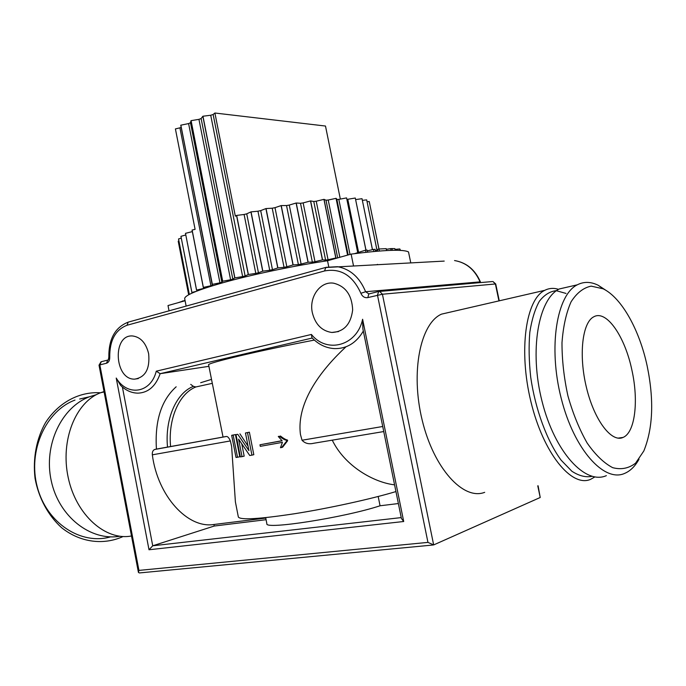 <?xml version="1.0" encoding="UTF-8"?>
<svg xmlns="http://www.w3.org/2000/svg" width="686" height="686" viewBox="0 0 686 686"><rect width="100%" height="100%" fill="white"/><g stroke="black" fill="none" stroke-linecap="round" stroke-linejoin="round"><path stroke-width="1.03" d="M213.14 114.476L210.722 115.248L242.647 276.587L245.116 275.969L213.14 114.476L214.898 113.019L325.49 126.044L340.342 199.094M369.668 203.605L378.998 249.009L386.209 248.649L386.595 250.544M369.24 201.53L378.955 249.027L369.248 201.547L367.079 201.701M362.405 200.355L366.684 199.875L377.034 250.501M355.674 199.583L362.019 198.691L372.438 249.678M358.598 252.379L347.785 199.274L346.962 199.377M347.785 199.274L355.288 198.022L365.921 250.133M350.006 254.429L338.815 199.377L336.886 199.463L348.154 254.943M338.815 199.377L346.576 197.902L357.723 252.654M339.827 257.284L328.217 200.029L326.004 200.218L337.684 257.885M328.217 200.029L336.054 198.348L347.588 255.106M316.229 201.212L313.776 201.495L325.61 260.088L328.062 259.737L316.229 201.212L323.938 199.36L335.814 257.979L328.062 259.737M303.143 202.902L300.511 203.288L312.362 262.146L314.994 261.718L303.143 202.902L310.518 200.938L322.42 259.891L314.994 261.718M289.278 205.071L286.534 205.543L298.384 264.573L301.128 264.076L289.278 205.071L296.112 203.03L308.023 262.241L301.128 264.076M275 207.661L272.222 208.21L284.038 267.308L286.825 266.76L275 207.661L281.114 205.603L293.008 264.95L286.825 266.76M260.689 210.611L257.953 211.211L269.718 270.275L272.471 269.684L260.689 210.611L265.911 208.587L277.761 267.96L272.471 269.684M246.728 213.835L244.105 214.478L255.801 273.397L258.442 272.779L246.728 213.835L250.922 211.897L262.712 271.184L258.442 272.779M214.898 113.019L235.332 216.159L236.55 215.447L248.255 274.529L245.116 275.969M201.127 118.541L198.949 119.347L230.599 279.759L232.828 279.151L201.127 118.541L202.85 116.268L234.775 277.916L232.828 279.151M190.485 122.76L188.607 123.583L219.94 282.838L221.878 282.255L190.485 122.76L190.991 120.685L222.598 281.251L221.878 282.255M181.19 127.373L179.921 127.836L210.919 285.753L212.531 285.213L180.77 125.195L188.607 123.583M203.528 287.494L203.708 288.42L205.003 287.957L203.288 287.417L192.054 230.059L195.098 229.356L175.41 128.917L179.921 127.836M203.708 288.42L196.582 290.092L185.486 233.334L196.539 290.118L198.82 290.315M195.904 291.439L191.909 292.45L180.941 236.327L191.874 292.468L193.401 292.468M178.531 238.968L189.327 294.38L178.531 238.968L181.258 238.111M377.068 250.501L366.684 199.875M372.481 249.67L362.019 198.691M365.981 250.124L355.288 198.022M357.809 252.628L346.576 197.902M347.682 255.081L336.157 198.34L336.886 199.463M336.715 258.159L335.926 257.962L324.049 199.352L326.004 200.218M325.61 260.088L322.54 259.874L310.638 200.921L313.776 201.495M312.362 262.146L308.151 262.215L296.241 203.013L300.511 203.288M298.384 264.573L293.136 264.925L281.243 205.586L286.534 205.543M284.038 267.308L277.899 267.934L266.048 208.561L272.222 208.21M269.718 270.275L262.841 271.15L251.05 211.871L257.953 211.211M255.801 273.397L248.383 274.503L236.67 215.413L244.105 214.478M242.647 276.587L234.886 277.881L202.962 116.226L210.722 115.248M230.599 279.759L222.701 281.217L191.094 120.65L198.949 119.347M219.94 282.838L212.12 284.416L180.847 125.152M210.919 285.753L203.356 287.391L192.123 230.033M185.486 233.334L192.354 231.602M180.941 236.327L185.752 234.981M188.659 294.74L178.214 241.198L178.9 240.958M119.784 536.246C90.758 541.254 58.867 516.867 51.244 480.792C43.329 444.794 61.731 407.047 89.497 396.765L96.477 394.613M74.988 400.084C46.142 410.674 27.543 450.402 37.241 486.794C46.588 523.298 81.274 545.404 110.592 536.855M123.077 536.529C103.672 545.361 80.365 542.626 61.654 527.748C48.2 515.589 38.63 498.053 35.046 478.313C32.714 458.368 36.487 438.577 45.593 422.516C58.825 402.168 79.653 391.432 100.456 392.786M104.04 391.577L100.568 392.752C75.717 401.945 60.076 440.335 68.231 477.67C76.112 515.083 105.653 541.014 131.506 535.972M631.935 370.277C638.777 400.873 635.107 432.566 623.085 437.419C611.603 442.95 594.299 420.312 586.461 387.607C578.47 354.971 582.354 322.206 593.853 316.76C606.57 309.609 625.015 336.663 631.935 370.277M606.364 475.638C585.407 485.113 554.811 452.374 542.06 401.404C529.06 350.546 538.399 298.942 559.313 288.952L570.083 286.482M605.97 290.367L598.269 285.299C590.86 281.612 583.863 281.457 577.269 284.827C556.852 294.774 548.02 346.799 561.174 398.197C574.036 449.724 604.315 482.858 624.749 473.357C630.391 470.939 635.15 466.223 639.026 459.217M647.172 366.007C654.135 399.878 653.021 428.193 643.828 450.968L635.596 463.144C628.822 468.392 621.19 469.901 612.701 467.672C603.963 463.127 595.457 454.921 587.173 443.07C579.387 429.402 572.982 413.718 567.957 396.011C563.969 377.815 561.98 360.064 561.988 342.751C563.197 326.442 566.224 312.807 571.061 301.849C576.772 292.913 583.486 287.674 591.203 286.131L603.2 288.823C621.953 298.024 639.618 330.446 647.172 366.007M558.584 289.355C553.696 287.811 549.092 288.137 544.77 290.324C525.862 299.19 518.333 350.263 530.904 401.644C543.252 453.129 571.558 487.823 590.56 479.36L594.856 476.942M592.001 476.324C585.707 477.585 578.993 475.887 571.841 471.222L561.182 460.237C547.111 441.295 535.389 409.619 530.707 377.189C528.957 361.128 528.657 346.19 529.806 332.367C531.779 319.633 534.951 309.283 539.333 301.3C544.272 294.92 549.898 291.379 556.2 290.667L566.019 293.437M450.771 312.001L441.518 314.137C420.424 323.278 410.357 371.915 422.182 420.132C433.749 468.461 463.41 500.694 484.693 492.334M177.906 302.766L185.031 300.391M377.557 264.376L376.974 264.625M169.039 310.835L168.01 305.544L185.1 300.742M186.138 306.093L184.68 298.607C184.766 295.031 199.403 289.218 228.584 281.166C257.07 273.525 296.052 265.465 327.531 260.74L351.121 254.112C384.169 249.875 403.299 249.155 408.513 251.951L410.76 262.849M379.401 251.016L378.998 249.009L377.351 249.49L377.686 251.153M375.379 250.587L377.549 250.476M395.222 250.279L394.879 248.615L392.006 248.589L390.686 248.615L391.037 250.356M386.347 249.31L390.686 248.615M395.042 249.395L399.809 248.949L400.504 250.407M375.534 251.342L375.113 249.292L373.476 249.438L373.896 251.496M367.233 250.862L373.476 249.438M367.49 252.131L367.061 250.03L365.509 250.167L365.947 252.302M354.576 253.657L365.509 250.167M242.029 456.644L240.366 456.885L236.001 434.607L237.776 434.315L248.941 450.633L245.468 432.986L247.5 432.626L251.934 455.152L249.747 455.495L238.591 439.126L242.029 456.644L244.173 456.147L241.798 444.031M245.468 432.986L249.387 432.206L253.811 454.689L251.934 455.152M249.387 432.206L247.5 432.626M236.001 434.607L237.776 434.315M239.92 433.844L248.058 446.149M237.519 457.262L236.01 457.459L231.671 435.318L233.171 435.078L237.519 457.262L239.783 456.747L235.435 434.59L233.171 435.078M231.671 435.318L235.435 434.59M278.284 436.485L279.408 436.279C282.469 438.671 284.879 440.018 286.628 440.318L286.765 441.021L281.612 447.504L280.471 447.709L282.435 442.359L260.277 446.337L259.968 444.785L282.118 440.781L278.284 436.485L279.408 436.279M259.968 444.785L282.023 440.695M280.437 435.987C283.429 438.388 285.779 439.743 287.477 440.052L287.614 440.755L282.641 447.186L281.612 447.504M287.614 440.755L286.765 441.021M287.477 440.052L286.628 440.318M398.369 503.541L380.061 505.779L378.183 496.493M332.256 440.163C345.109 466.617 374.307 482.541 394.57 484.839M190.717 384.374L193.401 386.364L195.862 386.955L212.231 383.363M200.655 382.719L211.459 379.401M223.027 436.982L208.621 364.901C206.014 363.297 259.076 350.657 314.368 340.085M383.748 431.554L313.665 443.267C308.872 444.442 304.987 443.43 302.029 440.24L300.451 434.487C296.026 400.847 323.706 367.482 345.916 346.859M266.082 519.696L214.238 526.033L213.938 524.481C187.861 528.829 157.694 496.287 152.335 454.827C152.095 452.125 152.849 450.359 154.59 449.51L156.434 449.081C154.684 420.998 161.261 400.238 176.165 386.801M156.434 449.081L226.337 436.493C227.623 436.305 228.97 437.779 230.385 440.927L231.628 446.475L235.392 501.86L238.351 517.021C240.434 520.202 259.419 519.07 295.314 513.617C329.546 508.172 371.349 498.971 395.942 491.57M213.938 524.481L265.765 518.093M149.008 549.76L403.711 521.506L362.611 319.247C357.174 345.821 326.896 353.95 311.427 334.451L156.262 371.186C150.886 393.352 127.304 396.74 116.226 378.046L149.008 549.76L152.729 545.79L122.391 387.033M116.226 378.046L120.547 385.318C125.795 390.497 131.643 393.104 138.075 393.147C148.373 392.658 155.731 386.167 160.155 373.681L208.904 366.333M403.711 521.506L401.404 518.453L362.885 328.843L362.611 319.247M311.427 334.451L311.916 337.692C318.373 344.432 325.884 348.076 334.468 348.608C346.653 348.848 356.274 343 363.331 331.064M156.262 371.186L160.155 373.681L312.241 338.035M214.238 526.033L152.729 545.79L401.224 517.596M148.648 353.727C150.054 368.905 145.372 377.377 134.593 379.144C114.176 379.77 112.152 333.971 132.75 335.986C140.716 337.143 146.015 343.06 148.648 353.727M312.344 312.73C308.777 297.175 320.19 280.994 333.619 283.189C345.615 286.199 351.961 295.109 352.664 309.901C350.812 324.392 343.849 331.913 331.784 332.47C321.768 330.952 315.286 324.375 312.344 312.73M106.536 363.228C108.68 362.457 109.743 360.493 109.734 357.32C109.588 340.47 115.368 329.777 127.064 325.25L324.529 270.961C340.625 267.952 352.75 275.395 360.887 293.291C362.397 296.661 364.729 298.084 367.876 297.578L382.419 294.234L379.667 291.379L378.689 291.439L377.48 295.169L427.953 542.386L138.932 570.4L99.847 364.909L106.536 363.228L107.719 360.09L101.039 361.779L99.024 365.192L99.847 364.909L101.305 361.719M538.098 485.791L540.216 497.496L433.663 544.924L382.419 294.234L495.721 283.944L492.891 281.509L495.386 283.935L498.945 300.897M492.179 281.569L378.32 291.55L368.725 293.977L367.876 297.578M427.953 542.386L433.663 544.924M138.932 570.4L138.435 572.441L139.378 572.939L432.986 545.018M380.061 505.779C343.892 517.664 264.204 530.021 266.863 523.692L265.671 517.638M328.748 266.768L327.531 260.74M353.513 265.859L351.121 254.112M182.622 301.437L182.527 300.957M392.358 250.321L392.006 248.589M400.11 250.381L399.809 248.949M193.401 386.364C176.405 392.941 164.794 418.769 167.513 447.066M170.582 446.509C167.959 418.794 179.26 393.498 195.862 386.955M382.719 426.495L302.029 440.24M152.335 454.827L230.385 440.927M226.114 436.493L154.882 449.433M128.642 322.017L128.162 322.154C115.085 327.333 108.645 339.021 108.834 357.235C108.491 359.481 108.122 360.433 107.719 360.09L108.045 359.987M108.834 357.235L109.734 357.32M368.871 293.917L365.612 291.73C359.696 277.444 350.332 269.092 337.538 266.691L326.167 267.317M360.887 293.291L365.612 291.73L480.071 281.877L480.457 282.589M378.372 291.524L369.325 293.822M325.824 267.411L324.529 270.961M444.219 261.092L325.387 267.531L128.162 322.154L127.064 325.25M480.432 281.946C475.106 269.684 466.48 262.558 454.544 260.551C466.266 262.567 474.772 269.684 480.071 281.877L480.749 282.563M537.764 485.825L540.216 497.496M89.489 396.774L79.67 399.02M618 438.14L623.085 437.419M598.269 285.299L603.2 288.823M559.304 288.96L577.252 284.836M544.77 290.324L441.518 314.137M154.59 449.51L226.337 436.493M495.721 283.944L499.262 300.82M99.024 365.192L138.435 572.441M138.298 378.578L134.593 379.144M331.784 332.47L338.567 331.57M100.568 392.752L104.109 391.929"/></g></svg>
